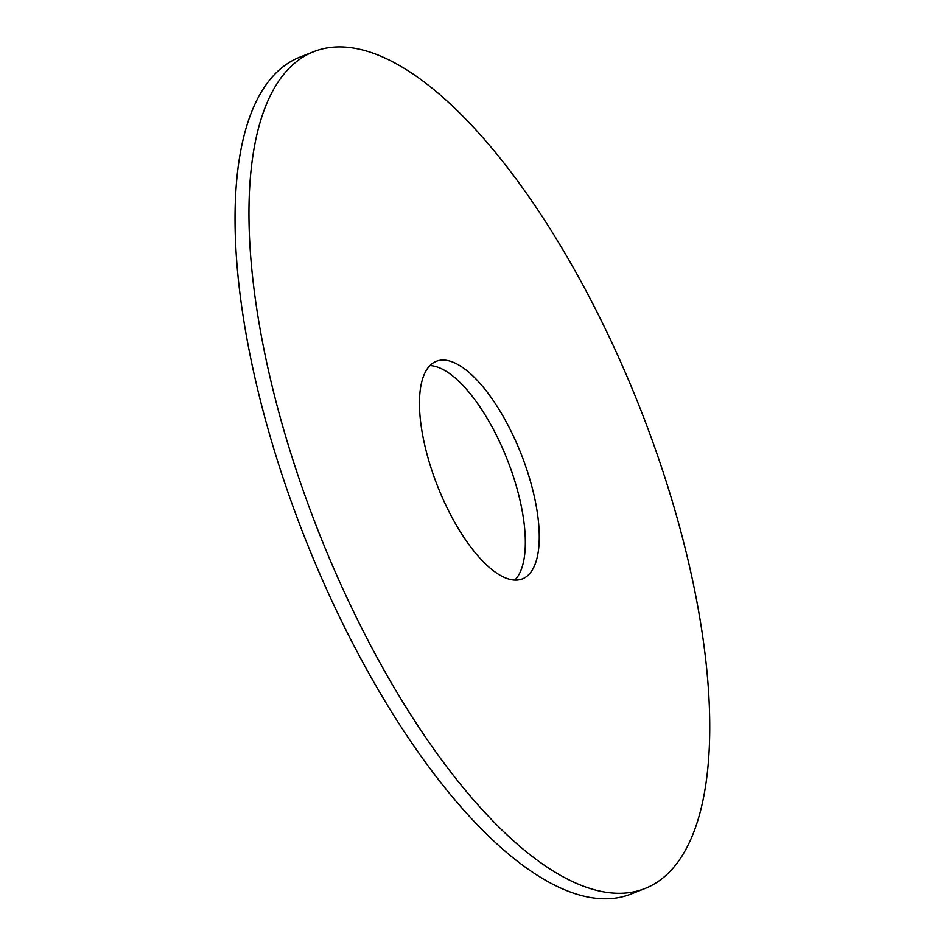 <?xml version="1.0" encoding="UTF-8"?>
<svg xmlns="http://www.w3.org/2000/svg" width="946" height="946" viewBox="0 0 946 946"><rect width="100%" height="100%" fill="white"/><g stroke="black" fill="none" stroke-linecap="round" stroke-linejoin="round"><path stroke-width="1.42" d="M644.876 888.554L630.958 894.065A450.012 172.207 -111.6 0 1 336.149 609.933A450.012 172.207 -111.6 0 1 299.941 57.115L313.859 51.616A450.012 172.207 -111.6 0 1 639.508 406.745A450.012 172.207 -111.6 0 1 644.876 888.554A450.012 172.207 -111.6 0 1 350.067 604.423A450.012 172.207 -111.6 0 1 313.859 51.616M429.981 365.57A117.008 44.769 -111.6 0 1 507.08 459.117A117.008 44.769 -111.6 0 1 514.837 580.111M445.743 505.01A117.008 44.769 -111.6 0 1 436.331 361.289A117.008 44.769 -111.6 0 1 520.998 453.619A117.008 44.769 -111.6 0 1 522.393 578.893A117.008 44.769 -111.6 0 1 445.743 505.01"/></g></svg>
